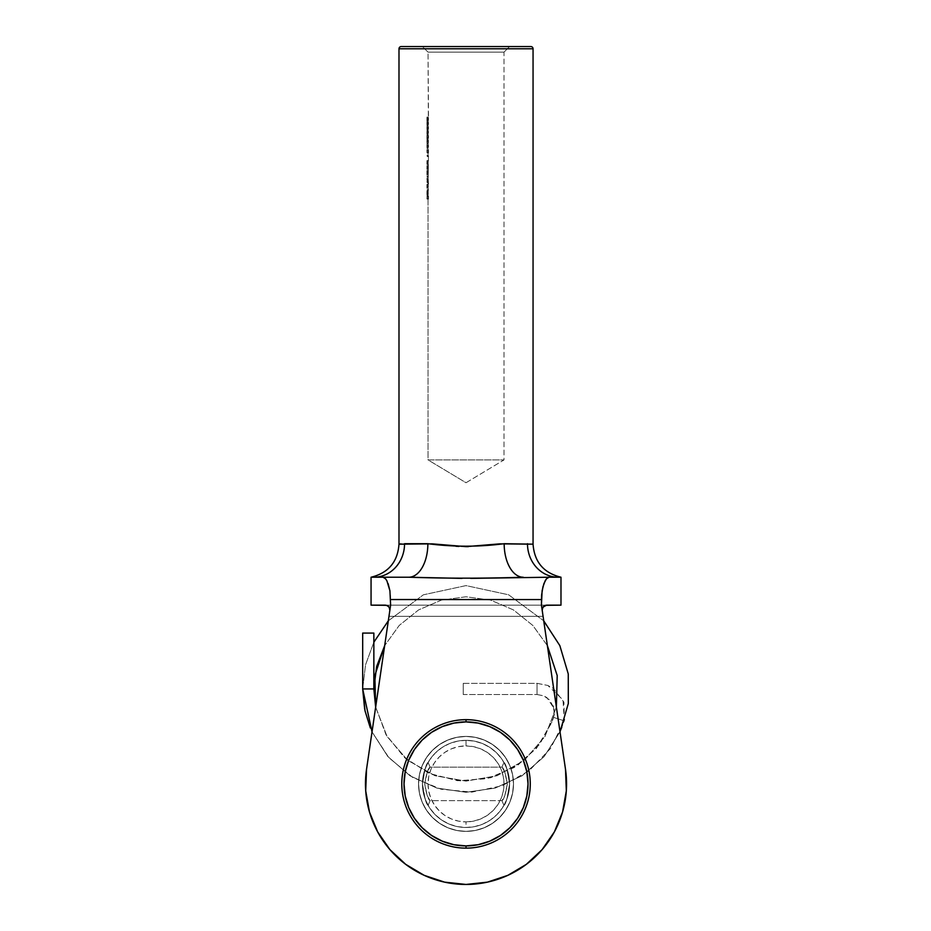 <?xml version="1.0" encoding="UTF-8"?>
<svg xmlns="http://www.w3.org/2000/svg" width="931" height="931" viewBox="0 0 931 931"><rect width="100%" height="100%" fill="white"/><g stroke="black" fill="none" stroke-linecap="round" stroke-linejoin="round"><path stroke-width="0.7" stroke-dasharray="4.66 3.49" d="M426.945 121.077L426.968 117.097L426.945 121.077M426.968 117.097L428.074 117.073L428.179 118.214L428.353 117.422L428.516 119.377L428.039 52.136L422.453 46.55L509.594 46.55L504.008 52.136L428.039 52.136L504.008 52.136L504.008 459.914L466.024 482.735L428.039 459.914L504.008 459.914L428.039 459.914L428.039 193.834L428.039 459.914L504.008 459.914L504.008 52.136L428.039 52.136L428.33 117.387L427.154 117.387L427.05 118.214L428.179 118.214L427.05 118.214L426.957 117.073L428.074 117.073L426.957 117.073M426.957 120.564L428.074 120.564L428.144 119.052L427.026 119.052L426.957 120.564L426.922 119.087L428.039 119.087L426.922 119.087L426.957 117.609L428.074 117.609L426.957 117.609L427.026 119.052L428.144 119.052L428.074 117.609L428.039 119.087L426.922 119.098L428.039 119.098L428.074 120.564L426.957 120.564L426.922 119.087L426.957 121.088L427.05 119.924L427.178 120.786L428.307 120.786L428.179 119.924L428.039 122.939L428.039 117.527L426.922 117.527L426.98 120.436M427.154 117.934L427.178 120.262L427.154 117.934M427.154 120.215L427.178 117.911L427.294 119.087L428.423 119.087L428.307 117.911L427.178 117.911L428.307 117.911L428.202 119.063L427.085 119.063L428.202 119.063L428.307 120.262L427.178 120.262L428.307 120.262L428.423 119.087L427.294 119.087L427.178 120.262M428.039 124.859L428.248 121.693L428.248 125.58L427.026 125.638L426.922 122.939L427.026 125.638L426.968 121.67L426.98 125.068L426.922 122.939L426.922 123.66L428.039 123.067M428.039 129.397L428.248 126.244L428.248 130.131L427.026 130.189L426.922 127.489L427.026 130.189L427.003 126.185L426.98 129.618L426.922 127.489L426.922 128.21L428.039 127.617M427.061 134.727L426.968 130.771L427.026 134.739L428.144 134.739L428.039 132.167M428.039 133.948L428.19 130.736L428.248 134.669L427.026 134.739L427.026 130.724L426.98 134.169L426.922 132.039L426.922 132.761L428.039 132.761L426.922 133.354M427.026 131.248L427.026 134.204L428.144 134.204L428.423 132.737L427.294 132.737L428.423 132.737L428.307 131.515L427.026 131.248M426.933 139.091L426.945 135.356L426.933 139.091M428.039 137.997L428.085 135.344L428.237 137.206L427.108 137.206L428.237 137.206L428.225 137.904L427.096 137.904L428.411 137.579L427.282 137.579L428.411 137.579L428.411 135.565L427.282 135.565L428.493 135.565L427.364 135.565L428.493 135.565L428.493 137.997L427.364 137.997L426.968 135.344L428.085 135.344L428.225 137.904L428.493 135.565L428.144 138.603L428.039 136.648M428.039 136.566L428.085 135.344L426.968 135.344L426.922 137.404L426.968 135.868L428.085 135.868L428.039 141.128L428.039 137.404L426.922 137.404L428.039 137.404L428.062 138.672L426.945 139.208L428.062 139.208M428.039 143.048L428.248 139.883L428.248 143.77L427.026 143.828L426.922 141.128L427.026 143.828L426.968 139.859L426.98 143.258L426.922 141.128L426.922 141.849L428.039 141.256M427.026 140.348L427.026 143.304L428.144 143.304L428.423 141.838L427.294 141.838L428.423 141.838L428.307 140.604L427.026 140.348M428.039 147.598L428.248 144.433L428.248 148.32L427.026 148.378L426.922 145.678L427.026 148.378L426.968 144.41L426.98 147.808L426.922 145.678L426.922 146.4L428.039 145.806M427.026 144.887L427.026 147.843L428.144 147.843L428.423 146.388L427.294 146.388L428.423 146.388L428.307 145.155L427.026 144.887M428.039 193.729L428.516 150.636L428.248 152.87L427.026 152.928L426.922 150.228L427.026 152.928L426.968 148.96L426.98 152.358L426.922 150.228L426.922 150.95L428.039 150.356M427.026 149.437L427.026 152.393L428.144 152.393L428.423 150.927L427.294 150.927L428.423 150.927L428.307 149.705L427.026 149.437M426.922 173.666L426.922 174.353M428.039 152.137L428.283 171.118L426.922 170.582L426.98 175.133L426.922 171.479M426.98 175.133L427.166 172.863L428.283 172.863L428.097 175.133L426.98 175.133L428.097 175.133L428.039 172.887L426.922 172.863L428.039 172.887L426.922 173.48L426.933 171.63L428.097 171.118L428.039 172.293L428.039 171.118L426.922 171.118L428.039 170.582L426.922 170.582L428.283 170.582L427.154 170.582L428.283 170.582L428.283 172.863L428.097 171.118L426.98 171.118L426.992 174.574L426.922 172.107L426.992 171.141L427.108 172.863L428.237 172.863L428.155 176.25M428.039 172.293L428.097 174.609L428.237 172.863L427.108 172.863L426.98 174.609L428.097 174.609L428.237 172.863L427.166 172.863L427.073 171.118L428.202 171.118L428.097 174.609L426.98 174.609L426.922 172.863L428.039 172.375M426.922 186.91L426.922 187.608M428.225 179.427L428.516 184.385L426.922 183.849L426.98 188.399L426.922 184.745M428.039 185.525L428.039 184.385L426.922 184.385L428.516 183.849L427.387 183.849L428.516 183.849L428.283 186.13L428.097 184.385L426.98 184.385L427.108 186.119L428.237 186.119L428.179 195.091L428.051 191.204L428.039 193.264L426.922 193.264L426.933 191.204L428.051 191.204L426.933 191.204L426.98 195.37L426.968 190.971L426.968 194.835L426.945 191.67L428.062 191.67L426.933 191.204M426.98 195.37L428.097 195.37L426.98 195.37L426.968 190.971L426.957 194.812L427.003 191.507L427.003 194.788L428.085 194.835L428.085 190.971L428.039 193.834M466.024 736.421A47.481 47.481 0 0 0 418.543 783.902A47.481 47.481 0 0 0 466.024 831.383A47.481 47.481 0 0 1 418.543 783.902A47.481 47.481 0 0 1 466.024 736.421A47.481 47.481 0 0 0 418.543 783.902A47.481 47.481 0 0 0 466.024 831.383A47.481 47.481 0 0 1 418.543 783.902A47.481 47.481 0 0 1 466.024 736.421L456.76 737.329L447.846 740.04L439.641 744.428L432.45 750.328L426.538 757.52L422.15 765.736L419.45 774.639L418.543 783.902L419.45 793.165L422.15 802.068L426.538 810.284L432.45 817.476L439.641 823.376L447.846 827.764L456.76 830.475L466.024 831.383L475.287 830.475L484.19 827.764L492.394 823.376L499.598 817.476L505.498 810.284L509.885 802.068L512.585 793.165L513.505 783.902L512.585 774.639L509.885 765.736L505.498 757.52L499.598 750.328L492.394 744.428L484.19 740.04L475.287 737.329L466.024 736.421L456.76 737.329L447.846 740.04L439.641 744.428L432.45 750.328L426.538 757.52L422.15 765.736L419.45 774.639L418.543 783.902L419.45 793.165L422.15 802.068L426.538 810.284L432.45 817.476L439.641 823.376L447.846 827.764L456.76 830.475L466.024 831.383L475.287 830.475L484.19 827.764L492.394 823.376L499.598 817.476L505.498 810.284L509.885 802.068L512.585 793.165L513.505 783.902L512.585 774.639L509.885 765.736L505.498 757.52L499.598 750.328L492.394 744.428L484.19 740.04L475.287 737.329L466.024 736.421L475.287 737.329L484.19 740.04L492.394 744.428L499.598 750.328L505.498 757.52L509.885 765.736L512.585 774.639L513.505 783.902L512.585 793.165L509.885 802.068L505.498 810.284L499.598 817.476L492.394 823.376L484.19 827.764L475.287 830.475L466.024 831.383L456.76 830.475L447.846 827.764L439.641 823.376L432.45 817.476L426.538 810.284L422.15 802.068L419.45 793.165L418.543 783.902L419.45 774.639L422.15 765.736L426.538 757.52L432.45 750.328L439.641 744.428L447.846 740.04L456.76 737.329L466.024 736.421L475.287 737.329L484.19 740.04L492.394 744.428L499.598 750.328L505.498 757.52L509.885 765.736L512.585 774.639L513.505 783.902L512.585 793.165L509.885 802.068L505.498 810.284L499.598 817.476L492.394 823.376L484.19 827.764L475.287 830.475L466.024 831.383L456.76 830.475L447.846 827.764L439.641 823.376L432.45 817.476L426.538 810.284L422.15 802.068L419.45 793.165L418.543 783.902L419.45 774.639L422.15 765.736L426.538 757.52L432.45 750.328L439.641 744.428L447.846 740.04L456.76 737.329L466.024 736.421A47.481 47.481 0 0 1 513.505 783.902A47.481 47.481 0 0 1 466.024 831.383A47.481 47.481 0 0 0 513.505 783.902A47.481 47.481 0 0 0 466.024 736.421A47.481 47.481 0 0 1 513.505 783.902A47.481 47.481 0 0 1 466.024 831.383A47.481 47.481 0 0 0 513.505 783.902A47.481 47.481 0 0 0 466.024 736.421M466.024 884.45A100.548 100.548 0 0 1 366.535 769.309A100.548 100.548 0 0 0 466.024 884.45L444.611 882.146L424.187 875.338L405.683 864.329L389.938 849.642L405.683 864.329L424.187 875.338L444.611 882.146L466.024 884.45L487.425 882.146L466.024 884.45A100.548 100.548 0 0 0 565.501 769.309L541.435 605.15L541.598 595.095L542.901 586.949L545.112 580.863L546.392 578.873L549.022 577.22L523.245 577.22L558.204 577.22L523.245 577.22L549.022 577.22L546.392 578.873L543.925 583.586L542.11 590.824L541.435 599.564L390.613 599.564L390.613 605.15L366.535 769.309A100.548 100.548 0 0 0 466.024 884.45A100.548 100.548 0 0 0 565.501 769.309L541.435 605.15L565.501 769.309A100.548 100.548 0 0 1 466.024 884.45L487.425 882.146L507.849 875.338L487.425 882.146L507.849 875.338L526.364 864.329L507.849 875.338L526.364 864.329L542.098 849.642L526.364 864.329L542.098 849.642L554.352 831.93L562.557 812.03L554.352 831.93L562.557 812.03L566.327 790.826L562.557 812.03L566.327 790.826L565.501 769.309L543.064 616.322L565.501 769.309L543.064 616.322L388.972 616.322L543.064 616.322L388.972 616.322L389.891 609.293L387.936 605.918L385.434 605.15L371.062 605.15L546.602 605.15L544.1 605.918L542.296 608.42L543.064 616.322L388.972 616.322L366.535 769.309L388.972 616.322L366.535 769.309L365.708 790.826L366.535 769.309L365.708 790.826L369.479 812.03L365.708 790.826L369.479 812.03L377.683 831.93L369.479 812.03L377.683 831.93L389.938 849.642L405.683 864.329L424.187 875.338L444.611 882.146L466.024 884.45M389.437 613.168L389.589 607.978L388.506 606.372L385.434 605.15L388.506 606.372L389.856 610.27L388.506 606.372L385.434 605.15L388.506 606.372L389.856 610.27L389.193 607.21L385.434 605.15L546.602 605.15L385.434 605.15L546.602 605.15L543.529 606.372L546.602 605.15L560.986 605.15L545.368 605.325L542.831 607.21L542.145 609.293M426.98 188.399L427.166 186.13L428.283 186.13L428.097 188.399L426.98 188.399L428.097 188.399L428.039 186.142L426.922 186.747L426.922 185.525L426.922 186.142L428.039 185.641M428.039 182.104L428.213 176.459L428.283 182.639L426.922 182.639L428.283 182.639L427.085 182.104L428.202 182.104L427.085 182.104L428.26 181.51L427.143 181.51L427.166 180.614L428.283 180.614L427.166 180.614L427.061 179.241L428.179 179.241L427.061 179.241L427.166 177.658L428.283 177.658L427.166 177.658L426.992 176.192L428.109 176.192L426.922 176.192L428.109 176.727L426.992 176.727L427.108 177.751L428.237 177.751L427.108 177.751L426.957 179.148L428.074 179.148L426.922 179.683L428.097 179.683L426.98 179.683L427.108 180.707L428.237 180.707L427.108 180.707L426.957 182.104L428.074 182.104L426.922 182.639L428.039 182.104M428.039 168.848L428.039 165.578L428.283 169.372L426.922 169.372L428.283 169.372L427.073 168.848L428.202 168.848L427.073 168.848L427.166 167.196L428.283 167.196L427.166 167.196L426.98 165.578L428.097 165.578L426.922 165.578L428.155 166.172L427.038 166.172L427.108 167.289L428.237 167.289L427.108 167.289L427.015 168.767L428.132 168.767L426.922 169.372L428.039 168.848M428.039 163.844L428.039 160.586L428.283 164.368L426.922 164.368L428.283 164.368L427.073 163.844L428.202 163.844L427.073 163.844L427.166 162.192L428.283 162.192L427.166 162.192L426.98 160.586L428.097 160.586L426.922 160.586L428.155 161.179L427.038 161.179L427.108 162.285L428.237 162.285L427.108 162.285L427.015 163.763L428.132 163.763L426.922 164.368L428.039 163.844M387.215 581.444L388.111 583.574L385.632 578.861L383.013 577.22L408.79 577.22L371.062 577.22L408.79 577.22L373.831 577.22L383.013 577.22L385.923 579.233M542.179 610.236L543.529 606.372L542.179 610.27L541.435 599.564L390.613 599.564L389.856 610.27M390.426 595.06L390.613 599.564L390.426 595.06M389.123 586.914L389.926 590.813L389.123 586.914M386.528 580.153L386.9 580.828M377.683 831.93L389.938 849.642M542.098 849.642L554.352 831.93M566.327 790.826L565.501 769.309M387.936 605.918L389.205 607.21M542.331 608.292L542.191 608.897M545.368 605.325L542.831 607.21M532.707 544.111L504.171 543.704A33.516 19.074 90 0 0 523.245 577.22L558.204 577.22L523.245 577.22A33.516 19.074 -90 0 1 504.171 543.704L468.351 546.625M461.334 578.384L462.009 578.384M385.643 578.873L388.111 583.586M544.984 605.453L543.529 606.372M542.179 610.27L542.61 613.168M399.341 544.111L400.4 543.96M455.899 546.264L432.17 543.855L398.992 544.17M466.024 546.637L458.902 546.45M398.992 48.784L533.056 48.784L398.992 48.784M401.226 46.55L530.821 46.55L401.226 46.55M422.453 46.55L509.594 46.55L422.453 46.55L428.039 52.136L504.008 52.136L509.594 46.55L422.453 46.55M533.056 544.17L504.171 543.704C478.732 547.009 453.304 547.009 427.864 543.704A33.516 19.074 90 0 1 408.79 577.22L373.831 577.22A33.516 30.735 -90 0 0 404.554 543.704A33.516 30.735 90 0 1 373.831 577.22L408.79 577.22A33.516 19.074 -90 0 0 427.864 543.704L404.554 543.704M527.481 543.704A33.516 30.735 90 0 0 558.204 577.22A33.516 30.735 -90 0 1 527.481 543.704M408.79 577.22C446.938 578.488 485.098 578.488 523.245 577.22M466.024 482.735L504.008 459.914L428.039 459.914L466.024 482.735M428.493 199.013L426.922 199.013L428.493 199.013L427.364 199.013L427.364 196.127L428.493 196.127L428.493 199.013M428.411 196.127L427.282 196.127L428.411 196.127L427.282 196.127L427.282 198.478L428.411 198.478L428.411 196.127M428.19 198.478L427.073 198.478L428.19 198.478L427.073 198.478L427.073 196.127L428.19 196.127L428.19 198.478M428.144 196.127L427.026 196.127L428.144 196.127L427.026 196.127L427.026 198.478L428.144 198.478L428.144 196.127M428.039 198.478L426.922 199.013L428.039 198.478M426.922 198.478L427.364 196.127L426.922 198.478M426.922 192.554L428.039 193.194L426.922 193.834L426.922 193.078M427.085 194.87L428.202 194.87L427.085 194.87M427.166 193.183L428.283 193.183L427.166 193.183M427.073 191.449L428.202 191.449L427.073 191.449M426.968 190.971L428.085 190.971L426.968 190.971M428.039 193.264L428.085 194.835L426.968 194.835L426.922 193.264L428.039 193.264M428.12 191.507L428.12 194.788L427.003 194.788L427.003 191.507L428.12 191.507L427.003 191.507L427.003 194.788L428.12 194.788L427.073 194.265L428.19 194.265L428.237 193.159L427.108 193.159L428.237 193.159L428.12 191.507L428.12 194.788L428.12 191.507M426.922 193.194L426.922 193.834M428.516 189.994L426.922 189.994L428.516 189.994M428.039 189.459L426.922 189.994L428.039 189.459M428.19 184.385L428.283 186.13L427.166 186.13L427.073 184.385L428.19 184.385M428.097 184.385L428.039 186.13L426.922 186.13L426.98 184.385L428.097 184.385L428.097 187.864L426.98 187.864L426.922 186.13L428.039 186.13L428.12 187.818L428.237 186.119L427.108 186.119L426.98 187.864L428.097 187.864L428.074 184.408M426.922 186.142L426.922 186.747M427.096 180.218L427.085 182.104M427.166 177.658L426.98 179.683M427.143 181.51L427.166 177.74M428.283 171.118L427.073 171.118L428.283 171.118M426.922 172.887L426.922 173.48M426.922 168.848L426.98 165.578L426.922 168.848M426.922 163.844L426.98 160.586L426.922 163.844M428.493 156.222L427.282 156.559L428.493 156.222L427.364 156.222L427.364 155.128L428.493 155.128L428.493 156.222M428.039 155.128L426.922 155.652L428.039 155.128M428.411 155.652L426.922 155.652L428.411 155.652L427.282 155.652L427.282 156.559L428.411 156.559L428.411 155.652M427.282 155.652L427.282 156.559L427.282 155.652M427.026 152.928L428.144 152.928L428.039 150.95L426.922 150.95L426.945 149.658L428.062 149.658L428.039 150.927L426.922 150.927L428.039 150.927L428.144 152.393L427.026 152.393L426.922 151.544M428.039 150.228L428.097 152.358L428.144 148.913L427.026 148.913L428.365 149.286L428.516 150.95L427.387 150.95L428.516 150.95L428.144 152.928M427.026 148.378L428.144 148.378L428.039 146.4L426.922 146.4L426.945 145.12L428.062 145.12L428.039 146.388L426.922 146.388L428.039 146.388L428.144 147.843L427.026 147.843L426.922 146.993M428.039 145.678L428.097 147.808L428.144 144.363L427.026 144.363L428.365 144.747L428.516 146.4L427.387 146.4L428.516 146.4L428.144 148.378M427.026 143.828L428.144 143.828L428.039 141.849L426.922 141.849L426.945 140.569L428.062 140.569L428.039 141.838L426.922 141.838L428.039 141.838L428.144 143.304L427.026 143.304L426.922 142.443M428.039 141.128L428.144 139.813L427.026 139.813L428.365 140.197L428.516 141.849L427.387 141.849L428.516 141.849L428.144 143.828M428.423 142.036L428.144 140.348L428.423 142.036M426.922 138.149L426.922 136.566L426.945 139.208L428.062 138.672L426.945 138.672L426.922 137.369L428.039 137.369L426.922 138.032M428.179 137.299L428.085 135.868L426.968 135.868L427.05 137.299L428.179 137.299L427.05 137.299L427.026 138.603L428.144 138.603L427.026 138.603L427.364 137.997L428.493 137.997L428.144 138.603M428.039 132.039L428.144 134.204L426.945 133.983L426.922 132.737L428.039 132.737L428.307 133.983L428.179 131.259L428.039 132.737L426.922 132.737L426.945 131.469L428.039 132.039L428.144 130.724L427.026 130.724L428.365 131.096L428.516 132.761L427.387 132.761L428.516 132.761L428.144 134.739M427.026 130.189L428.144 130.189L427.026 126.697L427.026 129.653L428.307 129.432L428.423 128.199L427.294 128.199L428.423 128.199L428.388 127.442L427.026 126.697L428.144 126.697L426.945 126.93L428.062 126.93L428.039 128.199L426.922 128.199L428.039 128.199L428.144 129.653L427.026 129.653L426.922 128.804M428.039 127.489L428.097 129.618L428.144 126.174L427.026 126.174L428.365 126.558L428.516 128.21L427.387 128.21L428.516 128.21L428.144 130.189M427.026 125.638L428.144 125.638L427.026 122.159L427.026 125.115L428.307 124.882L428.423 123.648L427.294 123.648L428.423 123.648L428.388 122.892L427.026 122.159L428.144 122.159L426.945 122.38L428.062 122.38L428.039 123.648L426.922 123.648L428.039 123.648L428.144 125.115L427.026 125.115L426.922 124.254M428.039 122.95L428.097 125.068L428.144 121.624L427.026 121.624L428.365 122.008L428.516 123.66L427.387 123.66L428.516 123.66L428.144 125.638M426.957 121.088L428.074 121.088L426.957 121.088M427.05 119.924L428.179 119.924L427.05 119.924M428.516 119.063L428.307 120.786L427.178 120.786L427.387 119.063L428.516 119.063L427.387 119.063L427.178 117.376L428.307 117.376L428.516 119.063M428.307 120.262L428.353 118.004M428.307 117.911L428.272 120.18M428.144 119.052L428.074 120.564M428.109 120.274L428.144 119.401M501.972 767.144C503.88 768.156 505.673 773.731 507.348 783.879C505.649 794.108 503.857 799.706 501.972 800.66L503.915 805.396C505.917 804.14 507.802 796.971 509.594 783.879C507.802 770.833 505.917 763.676 503.915 762.408L501.972 767.144L430.075 767.144C428.155 768.156 426.363 773.731 424.687 783.879C426.386 794.108 428.179 799.706 430.075 800.66L428.12 805.396C426.13 804.14 424.233 796.971 422.453 783.879C424.233 770.833 426.13 763.676 428.12 762.408L430.075 767.144L427.294 772.032L424.687 783.89L427.282 795.749L430.075 800.66L501.972 800.66L504.742 795.761L507.348 783.902L504.742 772.043L501.972 767.144L504.742 772.032L507.348 783.89L504.753 795.749L501.972 800.66L430.075 800.66L427.294 795.761L424.687 783.902L427.294 772.043L430.075 767.144L501.972 767.144L503.915 762.408L506.918 768.878L503.915 762.408C505.905 763.653 507.802 770.821 509.594 783.914C507.802 796.994 505.905 804.151 503.915 805.396L506.918 798.938L509.594 783.914L506.918 768.89L509.594 783.89L506.93 798.903L505.23 802.894L503.915 805.396L501.972 800.66C503.88 799.636 505.684 794.05 507.348 783.902C505.638 773.673 503.846 768.087 501.972 767.144L503.915 762.408M466.024 848.141A64.239 64.239 0 0 1 401.785 783.902A64.239 64.239 0 0 1 466.024 719.663A64.239 64.239 0 0 0 401.785 783.902A64.239 64.239 0 0 0 466.024 848.141A64.239 64.239 0 0 0 530.263 783.902A64.239 64.239 0 0 0 466.024 719.663A64.239 64.239 0 0 1 530.263 783.902A64.239 64.239 0 0 1 466.024 848.141M422.174 740.064L431.565 732.348L442.295 726.622L453.921 723.084L466.024 721.897A62.005 62.005 0 0 0 404.019 783.902A62.005 62.005 0 0 0 466.024 845.907L453.921 844.72L442.295 841.182L431.565 835.456M466.024 740.331L466.024 745.917A37.985 37.985 0 0 0 428.039 783.902A37.985 37.985 0 0 0 466.024 821.887L466.024 827.473A43.571 43.571 0 0 1 422.453 783.902A43.571 43.571 0 0 1 466.024 740.331A43.571 43.571 0 0 0 422.453 783.902A43.571 43.571 0 0 0 466.024 827.473A43.571 43.571 0 0 1 422.453 783.902A43.571 43.571 0 0 1 466.024 740.331A43.571 43.571 0 0 1 509.594 783.902A43.571 43.571 0 0 1 466.024 827.473A43.571 43.571 0 0 0 509.594 783.902A43.571 43.571 0 0 0 466.024 740.331L457.517 741.169L449.347 743.648L441.818 747.674L435.208 753.098L429.796 759.696L425.77 767.225L423.291 775.407L422.453 783.902L425.118 768.89L428.12 762.408L425.118 768.878L422.453 783.89L425.106 798.903L422.453 783.914L423.291 792.397L425.77 800.579L429.796 808.108L435.208 814.706L441.818 820.13L449.347 824.156L457.517 826.635L466.024 827.473L474.519 826.635L482.689 824.156L490.23 820.13L496.828 814.706L502.251 808.108L506.278 800.579L508.757 792.397L509.594 783.902L508.757 775.407L506.278 767.225L502.251 759.696L496.828 753.098L490.23 747.674L482.689 743.648L474.519 741.169L466.024 740.331A43.571 43.571 0 0 1 509.594 783.902A43.571 43.571 0 0 1 466.024 827.473L466.024 821.887L458.611 821.154L451.477 819.001L444.913 815.486L439.164 810.761L434.44 805.001L430.925 798.437L428.76 791.315L428.039 783.902L428.76 776.489L430.925 769.367L434.44 762.803L439.164 757.043L444.913 752.318L451.477 748.803L458.611 746.65L466.024 745.917L473.425 746.65L480.559 748.803L487.122 752.318L492.883 757.043L497.596 762.803L501.111 769.367L503.275 776.489L504.008 783.902L503.275 791.315L501.111 798.437L497.596 805.001L492.883 810.761L487.122 815.486L480.559 819.001L473.425 821.154L466.024 821.887A37.985 37.985 0 0 0 504.008 783.902A37.985 37.985 0 0 0 466.024 745.917L466.024 740.331M428.12 805.396L425.13 798.938L428.12 805.396L430.075 800.66C428.155 799.636 426.363 794.05 424.687 783.902C426.398 773.673 428.19 768.087 430.075 767.144L428.12 762.408C426.13 763.653 424.233 770.821 422.453 783.914C424.245 796.994 426.13 804.151 428.12 805.396L430.075 800.66M422.174 827.74L414.458 818.349L408.732 807.631L405.206 795.993L404.019 783.902L405.206 771.811L408.732 760.173L414.458 749.455M509.862 827.74L500.471 835.456L489.741 841.182L478.115 844.72L466.024 845.907A62.005 62.005 0 0 0 528.028 783.902A62.005 62.005 0 0 0 466.024 721.897L478.115 723.084L489.741 726.622L500.471 732.348M509.862 740.064L517.578 749.455L523.303 760.173L526.83 771.811L528.028 783.902L526.83 795.993L523.303 807.631L517.578 818.349M373.855 688.94L362.683 688.94L373.855 688.94M362.683 633.08L373.855 633.08L362.683 633.08M564.314 720.838L563.93 702.137L553.375 688.475L547.8 685.449L537.047 683.354L537.047 694.526L543.623 695.818L549.744 699.996L554.213 708.724L553.677 717.417L564.302 720.873L550.512 748.489L529.122 770.775L502.135 785.752L471.924 792.106L441.189 789.255L412.666 777.432L388.902 757.729L372.028 731.882L387.913 756.612L410.152 775.872L436.907 788.092L466.012 792.281L495.129 788.092L521.884 775.872L544.111 756.612L560.008 731.871L544.111 756.612L521.884 775.872L495.129 788.092L466.012 792.281L436.907 788.092L410.152 775.872L387.913 756.612L372.028 731.859L387.948 756.635L410.21 775.907L437 788.126L466.152 792.281L495.28 788.045L522.047 775.779L544.263 756.438L559.973 731.591M375.659 707.095L387.04 736.444L407.615 760.243L435.01 775.732L466.024 781.109L497.038 775.732L524.421 760.231L545.007 736.433L556.377 707.083L545.007 736.433L524.421 760.231L497.038 775.732L466.024 781.109L435.01 775.732L407.615 760.243L387.04 736.444L375.659 707.095L385.969 734.629L404.438 757.52L429.179 773.417L457.656 780.725L486.994 778.688L514.203 767.516L536.489 748.349L551.455 723.061L553.677 717.417L564.302 720.873L553.677 717.417L539.805 744.195L518.008 765.049L490.66 777.746L460.682 780.946L431.274 774.301L405.579 758.521L386.353 735.281L375.659 707.083M547.358 645.602L532.835 625.457L513.447 609.921L490.625 600.123L466.012 596.771L441.399 600.123L418.578 609.921L399.201 625.457L384.678 645.614L399.201 625.457L418.578 609.921L441.399 600.123L466.012 596.771L490.625 600.123L513.447 609.921L532.835 625.457L547.358 645.602M370.34 727.972L364.673 709.131M362.683 688.987L365.511 664.943L373.855 642.215L365.511 664.92L362.683 688.94M388.308 620.826L423.361 594.816L466.024 585.599L508.675 594.816L543.727 620.826L508.675 594.816L466.024 585.599L423.361 594.816L388.308 620.826M463.231 683.354L537.047 683.354L537.047 694.526L463.231 694.526L463.231 683.354L463.231 694.526L537.047 694.526L537.047 683.354L463.231 683.354M375.635 706.99L373.855 688.987M564.698 719.314L564.302 720.873L553.677 717.417L554.213 708.724L546.916 697.598L543.623 695.818L537.047 694.526L537.047 683.354L547.8 685.449L563.022 699.937L564.302 720.873L561.812 727.192L564.279 720.92M463.231 694.526L463.231 683.785L463.231 694.526M553.375 705.814L554.306 714.81L551.455 723.061M430.075 767.144L428.12 762.408M501.972 800.66L503.915 805.396M537.385 683.389L547.8 685.449L553.375 688.475M537.234 694.549L543.623 695.818L549.744 699.996"/><path stroke-width="1.4" d="M388.111 583.586L389.926 590.813L390.613 605.15L366.535 769.309L390.613 605.15L389.926 590.824L386.924 580.863L385.643 578.873L383.013 577.22L373.831 577.22L408.79 577.22A33.516 19.074 90 0 0 427.864 543.704C453.304 547.009 478.732 547.009 504.171 543.704L533.056 544.17L533.056 48.784A2.234 2.234 0 0 0 530.821 46.55L401.226 46.55A2.234 2.234 0 0 0 398.992 48.784L533.056 48.784A2.234 2.234 0 0 0 530.821 46.55L401.226 46.55A2.234 2.234 0 0 0 398.992 48.784L398.992 544.17L432.17 543.855L466.012 546.637L499.866 543.855L533.056 544.17L533.056 48.784L398.992 48.784L398.992 544.17L400.4 543.96L399.341 544.111M471.039 578.384L549.022 577.22L546.404 578.861L545.124 580.863L542.913 586.914L541.609 595.06L541.435 605.15L565.501 769.309A100.548 100.548 0 0 1 466.024 884.45A100.548 100.548 0 0 1 366.535 769.309L365.708 790.826L369.479 812.03L377.683 831.93L389.938 849.642L377.683 831.93M542.145 609.293L542.179 610.27L542.145 609.293M560.986 577.22L560.986 605.15L560.986 577.22L549.022 577.22L558.204 577.22A33.516 30.735 90 0 1 527.481 543.704A33.516 30.735 -90 0 0 558.204 577.22L560.986 577.22C543.657 572.972 534.347 561.963 533.056 544.17L532.707 544.111M565.501 769.309L566.327 790.826L565.501 769.309L541.435 605.15L542.11 590.813L543.925 583.586L546.404 578.861L549.022 577.22L470.702 578.384M566.327 790.826L562.557 812.03L554.352 831.93L542.098 849.642L526.364 864.329L507.849 875.338L487.425 882.146L466.024 884.45L444.611 882.146L424.187 875.338L405.683 864.329L389.938 849.642M390.613 599.564L541.435 599.564L390.613 599.506M554.352 831.93L542.098 849.642M398.992 544.17C397.688 561.963 388.378 572.972 371.062 577.22L373.831 577.22A33.516 30.735 90 0 0 404.554 543.704A33.516 30.735 -90 0 1 373.831 577.22L371.062 577.22L371.062 605.15L386.668 605.325L389.205 607.21L389.891 609.293M542.296 608.409L542.179 610.27L542.447 607.978L544.984 605.453L542.447 607.978L542.179 610.27L542.843 607.21L545.368 605.325L560.986 605.15L546.602 605.15L543.529 606.372L542.249 608.606M371.062 605.15L385.434 605.15L387.936 605.918M385.632 578.861L386.9 580.828M389.205 607.21L389.856 610.27L388.972 616.322L389.437 613.168M389.589 607.978L388.506 606.372M545.368 605.325L542.831 607.21L546.602 605.15L544.984 605.453M543.529 606.372L542.447 607.966M542.61 613.168L542.133 609.561M462.009 578.384L408.79 577.22L461.334 578.384M523.245 577.22A33.516 19.074 90 0 1 504.171 543.704A33.516 19.074 -90 0 0 523.245 577.22C485.098 578.488 446.938 578.488 408.79 577.22L383.013 577.22L385.643 578.873M542.179 610.236L542.133 609.537M401.063 543.89L400.4 543.96M466.024 546.637L468.351 546.625M458.902 546.45L455.899 546.264M488.391 545.031L487.472 545.135M404.554 543.704L427.864 543.704A33.516 19.074 -90 0 1 408.79 577.22M466.024 719.663A64.239 64.239 0 0 0 401.785 783.902A64.239 64.239 0 0 0 466.024 848.141L466.024 845.907A62.005 62.005 0 0 1 404.019 783.902A62.005 62.005 0 0 1 466.024 721.897L466.024 719.663A64.239 64.239 0 0 1 530.263 783.902A64.239 64.239 0 0 1 466.024 848.141A64.239 64.239 0 0 1 401.785 783.902A64.239 64.239 0 0 1 466.024 719.663L466.024 721.897L453.921 723.084L442.295 726.622L431.565 732.348L422.174 740.064L414.458 749.455L408.732 760.173L405.206 771.811L404.019 783.902L405.206 795.993L408.732 807.631L414.458 818.349L422.174 827.74L431.565 835.456L442.295 841.182L453.921 844.72L466.024 845.907L478.115 844.72L489.741 841.182L500.471 835.456L509.862 827.74L517.578 818.349L523.303 807.631L526.83 795.993L528.028 783.902L526.83 771.811L523.303 760.173L517.578 749.455L509.862 740.064L500.471 732.348L489.741 726.622L478.115 723.084L466.024 721.897A62.005 62.005 0 0 1 528.028 783.902A62.005 62.005 0 0 1 466.024 845.907L466.024 848.141A64.239 64.239 0 0 0 530.263 783.902A64.239 64.239 0 0 0 466.024 719.663M431.565 835.456L422.174 827.74M414.458 749.455L422.174 740.064M500.471 732.348L509.862 740.064M517.578 818.349L509.862 827.74M370.34 727.972L365.045 710.912L362.683 688.94L372.028 731.859L362.683 688.94L362.683 633.08L362.683 688.94L373.855 688.94L375.635 706.99M373.855 633.08L373.855 688.94L373.855 633.08L362.683 633.08L373.855 633.08M556.377 707.083L557.204 675.569L547.358 645.602L557.204 675.569L556.377 707.083M373.855 688.987L376.601 666.631L384.678 645.614L374.832 675.569L375.659 707.083L373.855 688.94L362.683 688.94M364.673 709.131L362.683 688.987M373.855 642.215L388.308 620.826L373.855 642.215M543.727 620.826L559.834 645.614L568.259 673.939L568.317 703.51L560.008 731.871L568.317 703.51L568.259 673.939L559.834 645.614L543.727 620.826M559.973 731.591L561.812 727.192"/></g></svg>
